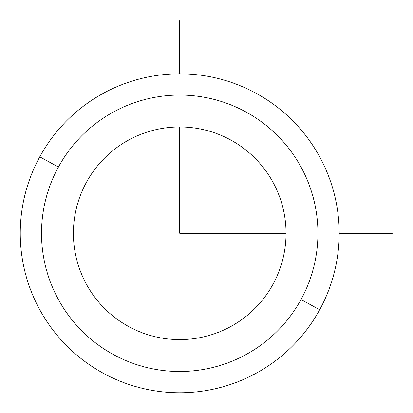 <?xml version="1.0" encoding="UTF-8"?>
<svg xmlns="http://www.w3.org/2000/svg" width="413" height="413" viewBox="0 0 413 413"><rect width="100%" height="100%" fill="white"/><g stroke="black" fill="none" stroke-linecap="round" stroke-linejoin="round"><path stroke-width="0.62" d="M319.672 309.74A159.475 159.475 0 0 0 256.174 93.333A159.475 159.475 0 0 0 39.767 156.826A159.475 159.475 0 0 0 103.265 373.233A159.475 159.475 0 0 0 319.672 309.74L301.01 299.544A138.21 138.21 0 0 0 245.983 111.99A138.21 138.21 0 0 0 58.429 167.022L39.767 156.826A159.475 159.475 0 0 1 256.174 93.333A159.475 159.475 0 0 1 319.672 309.74A159.475 159.475 0 0 1 103.265 373.233A159.475 159.475 0 0 1 39.767 156.826L58.429 167.022A138.21 138.21 0 0 0 113.456 354.576A138.21 138.21 0 0 0 301.01 299.544L319.672 309.74M86.42 182.314A106.317 106.317 0 0 1 230.691 139.981A106.317 106.317 0 0 1 273.019 284.252A106.317 106.317 0 0 1 128.748 326.585A106.317 106.317 0 0 1 86.42 182.314A106.317 106.317 0 0 0 128.748 326.585A106.317 106.317 0 0 0 273.019 284.252A106.317 106.317 0 0 0 230.691 139.981A106.317 106.317 0 0 0 86.42 182.314M301.01 299.544A138.21 138.21 0 0 1 113.456 354.576A138.21 138.21 0 0 1 58.429 167.022A138.21 138.21 0 0 1 245.983 111.99A138.21 138.21 0 0 1 301.01 299.544M179.717 126.967L179.717 233.283L286.033 233.283M339.192 233.283L392.35 233.283M179.717 73.808L179.717 20.65"/></g></svg>
